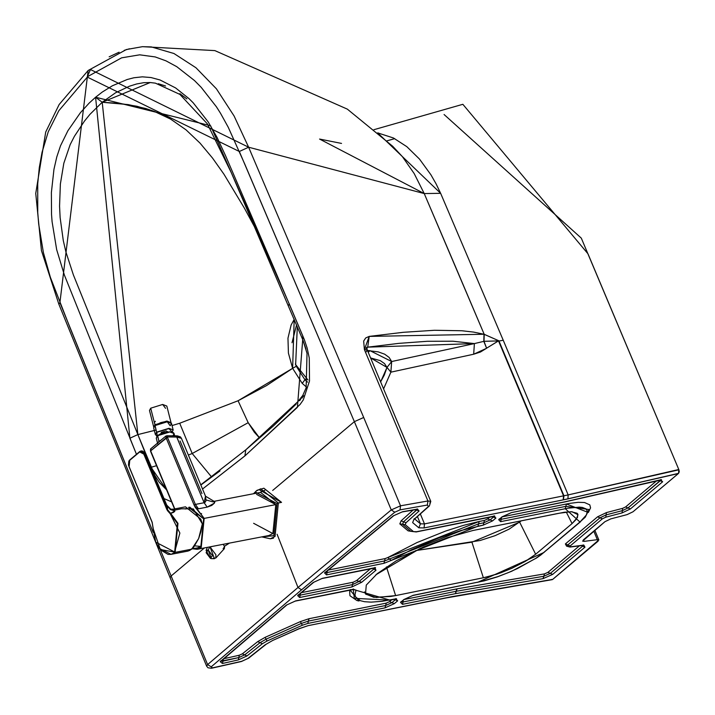 <?xml version="1.0" encoding="UTF-8"?>
<svg xmlns="http://www.w3.org/2000/svg" width="715" height="715" viewBox="0 0 715 715"><rect width="100%" height="100%" fill="white"/><g stroke="black" fill="none" stroke-linecap="round" stroke-linejoin="round"><path stroke-width="1.07" d="M174.701 511.574L173.924 510.975M145.02 454.114L150.999 467.306L145.02 454.114M153.126 528.144L152.143 522.191L128.995 466.582L129.621 460.389L140.784 451.031L142.732 451.129L144.868 453.775L144.332 453.873L167.453 509.42L167.596 508.294L150.445 467.083L167.676 508.07L150.847 467.092L167.006 505.925L166.309 504.441L167.453 509.42L144.332 453.873L144.868 453.775L142.732 451.129L141.507 450.897L145.19 453.605L143.054 451.344M159.391 548.432L171.046 554.348L168.016 554.384L160.482 549.907L155.754 542.39L152.081 522.272L128.459 465.045L128.879 461.059L129.674 460.013L139.738 451.54L140.784 451.031L144.332 453.873L140.784 451.031L139.854 451.487L129.79 459.968L129.111 466.698M129.603 460.138L128.682 461.899M139.854 451.487L129.79 459.968M128.995 466.582L152.188 522.281L153.064 528.287L160.321 549.531L174.585 552.078L179.876 533.068L170.268 513.799L166.953 509.724L143.804 454.114L139.684 451.916L144.332 453.873L143.804 454.114L167.471 510.617L170.268 513.799L170.653 513.379L167.399 509.473L170.653 513.379L173.566 512.387L174.826 510.93L170.25 509.527L166.309 504.441M170.286 509.545L174.826 510.93L172.378 509.438M171.895 509.473L174.174 509.732L174.826 510.93L170.653 513.379L177.981 523.434L175.05 552.382L171.046 554.348L175.139 552.311L177.928 523.291L170.653 513.379L170.268 513.799L177.4 523.523L174.666 552.007L155.745 542.149L153.064 528.287M171.046 554.348L188.117 551.059L191.691 549.183L175.05 552.382L191.691 549.183L198.636 538.592L202.345 523.872L200.745 519.054L185.507 506.828L171.198 509.58L166.765 505.174M174.728 510.099L181.494 508.794L193.309 508.919L202.345 523.872L200.906 531.754L198.636 538.592L193.801 547.011L189.573 550.577M192.523 548.423L196.303 548.414L200.861 546.43L194.703 545.858L200.861 546.43L203.659 518.831L189.698 507.087M185.301 509.044L185.891 508.579M188.546 507.31L203.659 518.831L200.861 546.43M214.053 501.331L205.509 496.183L204.133 502.734L205.411 501.984L206.018 500.598L205.5 496.174L181.422 438.331L176.784 437.035L181.422 438.322L180.421 436.892L176.221 435.819L204.133 502.734L207.18 507.123L198.421 508.803L207.18 507.123L204.133 502.734L195.383 504.415L198.421 508.803L195.275 507.337L204.168 518.393L275.802 504.611L260.564 492.385L214.053 501.331L214.393 503.137L214.965 501.492L212.65 501.814L206.117 499.946M180.055 440.967L201.943 493.565M201.594 513.504L201.103 514.022M150.472 449.109L165.809 436.105L166.988 435.739L167.426 437.267L150.642 450.897L166.112 437.857L165.809 436.105L165.952 437.374L167.319 436.945L165.952 437.374L166.112 437.857L167.426 437.267L166.988 435.739L165.809 436.105L150.606 448.913L150.481 450.414L174.782 508.892L150.642 450.897L150.892 449.297M150.606 448.913L150.49 451.129L174.549 508.937M207.18 507.123L211.738 505.425L214.393 503.137L207.18 507.123M256.551 494.351L275.802 504.611L204.168 518.393L201.237 547.341L197.233 549.308L192.174 548.754L201.237 547.341L204.168 518.393L194.069 505.005L195.275 507.337L198.421 508.803L195.383 504.415L194.069 505.005L166.112 437.857L194.069 505.005L195.383 504.415L167.426 437.267L195.383 504.415L204.133 502.734L176.784 437.035L167.319 436.945L176.784 437.035L176.221 435.819L166.988 435.739L177.418 435.882L180.448 436.919M180.761 437.339L180.886 437.821M197.233 549.308L268.858 535.526L272.871 533.56L275.802 504.611L272.871 533.56L253.619 523.3M210.433 558.37L212.48 555.689L208.172 549.987L206.117 552.668L210.433 558.37L206.081 550.443L208.172 549.987L209.781 546.895L208.172 549.987L211.417 558.638L210.433 558.37M207.404 547.35L206.081 550.443M211.417 558.638L214.455 558.701L210.076 547.02L215.894 554.724L215.769 558.066L213.133 558.344M212.721 546.323L210.076 547.02L212.721 546.323M215.769 558.066L224.349 548.646L224.564 546.76L223.286 544.294L224.564 546.76L223.125 548.637M264.827 490.284L260.054 492.447M253.682 493.707L256.059 491.098L260.698 488.819L278.35 502.985L281.54 502.368L263.88 488.211L257.043 490.293L253.45 493.752M259.804 490.043L281.54 502.368L278.35 502.985L260.698 488.819M277.045 503.566L278.35 502.985L274.962 536.509L270.315 538.779L275.043 536.438L278.35 502.985L277.045 503.566L273.863 535.678L262.485 536.75L273.782 535.75L277.045 503.566L255.639 492.161L254.183 493.609L255.559 492.233L277.045 503.566M172.19 432.101L168.838 428.589L156.817 432.352L157.228 435.918M161.054 433.603L161.322 432.387L166.103 430.895L167.712 431.914M155.575 424.308L155.727 424.88L155.575 424.308M172.136 432.092L173.164 429.956L171.493 423.396L167.221 421.752L154.932 425.595L167.346 421.761L171.493 423.396L170.885 422.529L167.194 421.636L164.236 421.85L160.687 422.645L154.967 425.443L153.671 427.936L155.343 434.497L156.603 432.164L154.932 425.595L153.671 427.936L155.057 425.416L156.603 432.164L155.343 434.497L156.451 435.605M154.932 425.523L154.109 426.444M157.264 435.927L156.603 432.164L169.017 428.598L172.154 432.137M159.177 441.593L160.062 440.941L159.177 441.593M161.224 439.966L157.783 442.862L158.962 441.405L157.649 435.587L156.263 438.107L157.523 435.766L158.962 441.405L161.224 439.966M157.515 435.694L156.701 436.615L157.515 435.694M157.702 443.747L156.263 438.107L157.559 435.614L159.776 434.193L163.279 432.816L169.786 431.806L173.477 432.7L174.085 433.567L169.812 431.923L157.523 435.766L169.938 431.923L174.085 433.567L172.967 435.775M172.976 432.468L169.786 431.824L157.649 435.587L169.661 431.824M167.855 431.896L166.103 430.895L161.322 432.387L161.581 433.397L161.322 432.387L160.929 433.665M173.164 429.956L169.08 428.321L156.603 432.164L168.892 428.321L173.164 429.956L171.859 432.45M171.493 423.396L170.224 425.729M170.009 425.55L167.194 421.662L155.057 425.416L167.069 421.653M154.485 422.359L155.396 421.269M151.652 411.876L150.713 408.194L162.662 404.458L165.576 408.328M154.941 424.79L153.716 427.078L154.941 424.79L166.89 421.055L171.037 422.645L166.89 421.055L154.941 424.79L150.713 408.194L154.941 424.79M171.037 422.645L166.809 406.057L162.662 404.458L150.713 408.194L149.48 410.464L153.707 427.061M171.314 509.446L174.674 509.098M295.644 364.623L297.315 326.782L295.644 364.623L307.968 380.005L295.644 364.623M302.972 340.197L306.011 349.179L302.972 340.197M171.126 575.986L204.463 547.913L171.126 575.986L207.609 664.593L297.994 587.489L391.257 509.911L354.372 421.653L244.718 163.985L228.255 127.288L220.524 113.283L216.413 106.803L201.174 87.31L194.462 80.527L176.766 66.683L165.987 60.855L155.209 56.932L139.657 54.823L121.604 57.843L87.802 76.514L58.8 110.754L48.245 131.81L42.069 152.224L39.307 167.542L37.725 183.8L37.743 212.525L38.699 224.161L43.383 252.538L50.318 277.161L70.142 328.069L153.162 532.317L59.917 302.606L58.853 304.188L59.917 302.606L88.142 70.49L59.157 104.506L45.715 132.016L35.75 193.425L41.452 250.625L58.853 304.188L170.09 577.64L171.126 575.986L160.312 549.719L171.126 575.986L170.09 577.64L206.653 666.201L207.609 664.593L211.184 666.845L301.56 589.812L394.778 512.217L391.257 509.911L297.994 587.489L277.08 534.239L297.994 587.489L301.56 589.812L297.994 587.489L207.609 664.593L171.126 575.986M272.674 490.454L354.372 421.653L272.674 490.454M200.781 484.824L245.79 449.842L244.888 455.92L297.422 407.318L302.972 336.345L289.271 303.973L210.594 125.733L95.587 97.24L129.898 438.215L136.467 454.302L64.395 275.087L56.664 249.633L52.088 221.677L51.534 214.455L51.382 192.549L53.956 169.339L56.798 156.889L60.525 145.762L67.907 130.729L80.402 112.72L89.143 103.112L95.587 97.24L102.308 92.029L112.434 85.746L127.172 79.517L133.893 77.765L142.357 76.836L151.008 77.542L160.053 79.982L175.595 87.927L189.019 98.652L193.211 102.817L208.235 121.97L217.029 137.343L225.502 155.584L274.354 268.992L304.322 339.598L307.164 348.116L309.273 358.063L309.515 380.988L303.294 399.891L300.094 404.449L245.424 455.464L202.524 489.024L244.888 455.92L245.79 449.842L273.675 425.711L296.305 403.93M171.609 501.876L164.021 498.578L171.609 501.876M87.176 77.032L239.328 151.491L248.623 147.219L90.465 69.525L87.176 77.032M354.372 421.653L363.703 417.48L248.623 147.219L239.328 151.491L354.372 421.653L391.257 509.911L400.525 505.809L363.703 417.48L354.372 421.653M302.972 336.345L302.025 337.936L302.972 336.345M289.271 303.973L288.333 305.582L289.271 303.973M102.2 102.254L150.257 82.529L143.715 82.69L136.538 83.995L129.424 86.22L115.508 92.807L102.2 102.254L95.587 97.24L102.2 102.254L128.262 104.605L145.556 108.474L154.091 111.317L170.635 119.119L186.052 129.862L200.003 143.089L212.534 158.078L223.929 174.183L244.405 208.172L255.228 228.157L244.405 208.172L223.929 174.183L212.534 158.078L200.003 143.089L186.052 129.862L170.635 119.119L162.466 114.847L154.091 111.317L136.931 106.258L119.575 103.425L102.2 102.254L89.992 114.293L84.424 121.148L74.405 136.324L70.15 144.653L63.823 163.252L60.373 184.014L59.56 206.143L60.123 217.521L63.286 240.58L65.95 252.1L73.377 274.891L137.87 434.586L102.2 102.254M129.898 438.215L137.87 434.586L129.898 438.215M154.324 430.493L137.87 434.586L154.842 475.368L159.257 482.312L166.631 489.9L150.99 467.279L137.87 434.586L156.067 430.037M415.585 550.622L480.176 540.486L495.057 535.678L509.08 529.163L521.226 520.815L519.635 522.156L471.918 542.176L415.585 550.622M109.154 56.816L119.119 52.204M124.249 50.336L129.46 48.781M142.401 46.681L151.33 46.913L173.933 53.5L195.964 67.755L216.413 88.803L234.091 115.991L248.623 147.219L424.227 193.568L414.182 173.557L402.375 156.612L392.669 146.244L347.329 109.127L214.858 50.604L142.5 46.672L126.358 49.55L88.142 70.49M363.703 417.48L400.525 505.809L427.928 500.983L364.391 349.564L363.667 341.073L365.678 337.972L369.217 336.399L403.233 332.314L434.38 330.276L461.845 330.75L473.714 332.109L484.207 334.307L454.105 263.442L424.227 193.568L248.623 147.219L363.703 417.48M299.505 400.695L300.657 399.515M301.703 398.344L303.643 395.744M186.856 98.92L179.885 93.674M165.549 85.997L158.265 83.709M238.068 400.757L292.623 368.332L288.413 353.085L287.966 338.177L291.13 325.012L294.196 319.399L292.623 368.332L266.516 385.591L238.068 400.757L179.706 423.244L238.068 400.757L248.185 422.69L238.068 400.757M172.047 425.568L179.706 423.244L172.047 425.568M151.169 467.235L156.549 465.697L151.169 467.235M188.376 455.017L192.201 453.525L179.706 423.244L192.201 453.525L188.376 455.017M259.572 437.955L248.185 422.69L192.201 453.525L211.577 476.959L192.201 453.525L248.185 422.69L254.308 432.182L259.563 437.955M200.861 485.029L220.006 470.908M594.808 530.226L598.866 539.959L597.329 539.673L593.763 531.111L597.329 539.673L584.119 541.371L583.458 539.78L584.119 541.371L582.591 541.103L604.944 521.691L610.833 518.867L627.073 514.621L632.972 511.797L678.598 473.339L567.933 498.909L568.157 494.914L567.933 498.909L424.093 527.929L418.829 527.813L412.635 522.602L413.949 519.448L428.5 506.372L427.329 505.049L400.06 509.858L394.778 512.217L392.884 513.772L301.56 589.812L211.184 666.845L212.427 667.89L241.876 661.25L247.917 658.47L265.024 644.885L272.71 640.443L299.084 628.664L308.049 625.67L451.88 596.659L552.713 579.391L598.124 541.148L597.329 539.673L584.119 541.371L583.324 539.897L604.944 521.691L610.833 518.867L627.073 514.621L632.972 511.797L678.374 473.553L563.411 499.83L563.947 495.772L424.478 523.898L424.093 527.929L424.478 523.898L420.375 514.022L424.478 523.898L563.554 495.844L563.161 499.874L563.554 495.844L498.605 341.118L503.235 340.233L440.637 193.318L377.672 132.883M313.152 582.519L322.411 578.31L374.714 567.764L376.001 570.221L361.719 582.26L351.923 586.952L299.63 597.508L297.655 595.568L313.152 582.519L297.655 595.568L298.361 595.22L297.655 595.568L299.63 597.508L300.229 595.139L298.414 595.175L300.229 595.139L299.63 597.508L351.923 586.952L352.531 584.593L300.229 595.139L300.345 593.548L300.229 595.139L352.531 584.593L351.923 586.952L361.719 582.26L359.153 581.411L352.531 584.593L353.13 582.233L300.836 592.78L353.13 582.233L352.531 584.593L359.153 581.411L361.719 582.26L376.001 570.221L373.82 569.06L359.153 581.411L356.588 580.571L353.13 582.233L356.588 580.571L359.153 581.411L373.82 569.06L376.001 570.221L374.714 567.764L322.411 578.31L313.152 582.519M412.716 595.532L403.939 599.501L400.516 602.388L402.474 604.336L455.464 593.647L543.051 578.65L552.704 574.368L584.968 547.19L583.842 545.107L570.633 546.796L570.168 545.938L602.37 518.822L599.974 517.821L606.114 514.88L622.354 510.635L627.993 507.927L660.964 479.917L660.267 480.757L662.662 481.749L660.267 480.757L627.993 507.927L630.389 508.928L627.993 507.927L622.354 510.635L622.05 512.923L622.354 510.635L606.114 514.88L605.802 517.177L606.114 514.88L599.974 517.821L602.37 518.822L605.802 517.177L622.05 512.923L630.389 508.928L662.662 481.749L660.294 479.899L564.537 501.885L511.386 512.61L502.109 516.82L498.686 519.707L500.625 521.655L565.27 508.714L579.928 521.995L543.516 552.668L478.138 582.099L413.19 595.3L480.846 581.536L497.72 576.665L508.428 572.572L517.454 568.541L536 558.209L543.516 552.668L580.205 521.762L586.309 515.059L587.435 511.493L586.103 508.91L582.376 507.435L579.239 507.123L567.656 508.24L500.625 521.655L498.686 519.707L502.109 516.82L511.386 512.61L564.537 501.885L660.294 479.899L662.662 481.749L630.389 508.928L622.05 512.923L605.802 517.177L602.37 518.822L570.168 545.938L570.633 546.796L583.842 545.107L584.968 547.19L552.704 574.368L543.051 578.65L455.464 593.647L402.474 604.336L400.516 602.388L403.939 599.501L413.19 595.3L403.939 599.501L400.811 602.441L401.017 601.664M402.518 524.274L399.828 523.88L401.097 520.851L413.19 509.983L401.097 520.851L403.555 521.798L401.097 520.851L399.828 523.88L402.518 524.274L403.555 521.798L417.22 509.312L416.639 510.036L419.097 510.984L416.639 510.036L403.555 521.798L406.004 522.745L419.097 510.984L417.363 509.125L402.643 511.717L393.214 515.908L324.565 572.938L326.505 574.896L383.946 563.313L477.995 526.195L483.224 525.141L492.51 520.922L495.897 518.071L493.931 516.132L416.693 531.71L413.493 531.638L405.208 524.667L402.518 524.274L405.208 524.667L413.493 531.638L416.693 531.71L493.931 516.132L495.897 518.071L492.51 520.922L483.224 525.141L460.675 530.584L438.974 537.912L411.17 549.871L391.266 560.435L383.946 563.313L326.505 574.896L324.565 572.938L393.214 515.908L402.643 511.717L417.363 509.125L419.097 510.984L406.004 522.745L405.208 524.667L406.004 522.745L403.555 521.798L402.59 524.336M267.053 641.024L262.369 643.723L246.988 655.941L238.354 659.9L222.445 663.484L220.184 661.652L286.349 605.122L295.635 600.895L353.067 589.312L356.025 590.116L354.98 594.719L355.525 596.864L360.342 600.68L364.534 601.708L371.031 602.137L381.89 601.333L395.699 598.857L397.683 600.797L394.305 603.648L385.028 607.857L307.79 623.435L302.338 625.259L267.053 641.024L302.338 625.259L301.364 623.426L266.078 639.183L267.053 641.024L266.078 639.183L260.037 642.669L244.655 654.895L238.819 657.568L221.007 661.205L222.973 661.143L222.445 663.484L223.5 658.792L222.973 661.143L238.819 657.568L238.354 659.9L239.275 655.235L223.5 658.792L239.275 655.235L238.819 657.568L244.655 654.895L246.988 655.941L242.331 653.841L239.275 655.235L242.331 653.841L244.655 654.895L260.037 642.669L262.369 643.723L257.713 641.623L242.331 653.841L257.713 641.623L260.037 642.669L266.078 639.183L301.364 623.426L302.338 625.259L307.79 623.435L308.397 621.076L301.364 623.426L300.389 621.594L265.104 637.351L266.078 639.183L265.104 637.351L257.713 641.623L265.104 637.351L300.389 621.594L301.364 623.426L308.397 621.076L307.79 623.435L385.028 607.857L385.635 605.498L308.397 621.076L308.996 618.716L300.389 621.594L308.996 618.716L308.397 621.076L385.635 605.498L385.028 607.857L394.305 603.648L391.909 602.647L385.635 605.498L386.234 603.129L308.996 618.716L386.234 603.129L385.635 605.498L391.909 602.647L394.305 603.648L397.683 600.797L395.288 599.796L391.909 602.647L389.514 601.646L386.234 603.129L389.514 601.646L391.909 602.647L395.288 599.796L397.683 600.797L395.699 598.857L389.997 600.144L353.308 589.482L354.3 598.384L353.308 589.482L356.025 590.116L353.067 589.312L295.635 600.895L286.349 605.122L220.184 661.652L220.908 661.286L220.184 661.652L222.445 663.484L238.354 659.9L246.988 655.941L262.369 643.723L267.053 641.024M364.498 591.913L365.767 594.219L376.287 597.499L395.627 595.595L483.367 577.765L496.898 574.163L511.636 568.407L525.266 561.409L535.651 554.25L527.706 559.925L512.074 568.211L500.509 572.912L485.673 577.291L395.627 595.595L390.748 596.453L373.766 597.293L365.517 593.942L366.277 585.093L377.171 573.716L396.235 560.819L423.423 547.02L447.384 537.635L472.928 530.494L564.269 512.253L572.027 511.734L577.997 514.72L576.299 519.304L572.063 523.586L535.651 554.25L519.635 522.156L535.651 554.25L572.063 523.586L566.253 511.985L572.063 523.586L577.488 517.428L577.756 514.049L577.121 513.254L571.053 511.699L558.826 513.29M391.257 509.911L394.778 512.217L400.06 509.858L400.525 505.809L391.257 509.911M557.941 513.468L472.928 530.494L447.34 537.653L419.955 548.575L375.831 574.833M395.627 595.595L386.449 566.932L395.627 595.595M483.367 577.765L471.918 542.176L483.367 577.765M265.774 644.555L248.668 658.14L241.429 661.5L211.917 668.159L212.427 667.89L211.184 666.845L207.609 664.593L206.653 666.201L207.985 667.774L211.363 668.257L241.429 661.5L248.668 658.14L265.024 644.885L272.71 640.443L299.183 628.735L308.049 625.67L446.741 597.838M341.529 143.42L319.569 139.059L424.227 193.568L440.637 193.318L424.227 193.568L484.207 334.307L498.9 340.814L563.947 495.772L568.157 494.914L563.947 495.772L498.9 340.814L484.01 334.254L483.805 341.368L484.207 334.307L484.01 341.305L498.516 340.894L486.593 348.205L483.805 341.368L484.01 334.254L369.217 336.399L367.716 347.15L474.394 343.584L483.805 341.368L486.593 348.205L483.805 341.368L474.394 343.584L473.679 354.22L486.379 348.384L480.426 352.03L473.679 354.22L390.891 372.157L383.624 388.79L390.891 372.157L473.679 354.22L474.394 343.584L452.89 341.216L427.302 341.287L398.72 343.379L367.716 347.15L369.217 336.399L364.391 349.564L367.26 350.019L366.303 351.789M366.724 347.427L367.716 347.15L366.741 348.169L367.716 347.15L366.724 347.427M365.982 348.571L366.759 347.231L367.26 350.019L364.391 349.564L427.928 500.983L430.788 501.385L429.813 503.11M400.06 509.858L427.329 505.049L427.928 500.983L400.525 505.809L400.06 509.858M296.278 366.277L304.93 379.754L307.584 382.141L304.93 379.754L302.239 383.41L304.93 379.754L296.278 366.277L292.623 368.332L302.239 383.41L306.395 386.976L302.239 383.41L292.623 368.332L296.278 366.277L295.367 363.944M292.015 342.744L296.546 324.959L292.015 342.744M598.857 539.941L552.498 579.552L451.88 596.659L308.049 625.67L299.183 628.735M551.354 579.481L552.498 579.552M299.183 628.726L272.71 640.443L265.024 644.885M427.928 500.983L427.329 505.049L428.5 506.372L429.393 505.925L430.788 501.385L427.928 500.983M377.681 132.883L393.438 137.986L406.835 146.673L419.473 159.052L430.904 174.773L436.007 183.71L440.637 193.318L503.235 340.233L498.605 341.118L563.947 495.772L563.411 499.83L424.093 527.929L418.829 527.813L420.438 523.818L418.829 527.813L412.635 522.602L414.244 518.607L412.635 522.602L413.949 519.448L429.393 505.925L414.2 519.376M420.438 523.818L414.244 518.607L420.438 523.818L424.478 523.898L420.438 523.818L417.462 516.65L420.438 523.818M678.919 469.809L568.157 494.914L678.794 469.505L678.598 473.339L679.25 471.757L678.919 469.809M374.982 567.871L373.82 569.06L372.944 568.255L373.82 569.06L374.982 567.871M564.037 502.109L511.386 512.61L502.788 516.498L498.981 519.76L499.186 518.974M502.109 516.82L502.815 516.48L502.109 516.82M498.686 519.707L499.392 519.367L498.686 519.707M500.625 521.655L501.233 519.296L499.436 519.322L501.233 519.296L500.625 521.655M565.27 508.714L565.851 506.354L501.233 519.296L501.349 517.714L501.233 519.296L565.851 506.354L565.27 508.714M579.928 521.995L585.254 517.186L589.026 509.518L565.851 506.354L566.432 503.995L501.85 516.927M543.516 552.668L544.222 552.32L543.516 552.668M478.138 582.099L477.674 582.323L478.138 582.099M400.516 602.388L401.222 602.048L400.516 602.388M402.474 604.336L403.081 601.976L401.267 602.003L403.081 601.976L402.474 604.336M455.464 593.647L456.072 591.287L403.081 601.976L403.189 600.385L403.081 601.976L456.072 591.287L455.464 593.647M455.625 593.62L456.671 588.919L403.68 599.617L456.671 588.919L455.625 593.62M543.051 578.65L543.775 576.263L456.349 591.234L457.082 588.847L456.349 591.234L543.775 576.263L543.051 578.65M552.704 574.368L550.309 573.367L543.775 576.263L544.508 573.877L457.082 588.847L544.508 573.877L543.775 576.263L550.309 573.367L552.704 574.368M584.968 547.19L582.573 546.188L550.309 573.367L547.913 572.366L544.508 573.877L547.913 572.366L550.309 573.367L582.573 546.188L584.968 547.19M583.842 545.107L583.172 545.366L583.842 545.107M583.279 545.348L582.573 546.188L581.813 545.536L582.573 546.188L583.279 545.348M570.633 546.796L569.971 547.055L570.633 546.796M568.604 546.475L567.111 546.314L567.773 544.937L599.974 517.821L597.579 516.82L606.418 512.592L622.658 508.338L625.598 506.935L656.531 480.882L625.598 506.935L627.993 507.927L625.598 506.935L622.658 508.338L622.354 510.635L622.658 508.338L606.418 512.592L606.114 514.88L606.418 512.592L597.579 516.82L599.974 517.821L567.773 544.937L570.168 545.938L567.773 544.937L567.084 546.296L569.998 547.055L583.905 545.322L583.199 544.928M417.363 509.125L416.8 509.366L417.363 509.125M402.107 511.958L402.643 511.717M393.214 515.908L393.894 515.587L393.214 515.908M324.565 572.938L325.262 572.599L324.565 572.938M326.505 574.896L327.113 572.536L325.298 572.572L327.113 572.536L326.505 574.896M383.946 563.313L384.545 560.944L327.113 572.536L327.22 570.963L327.113 572.536L384.545 560.944L383.946 563.313M391.266 560.435L389.505 559.005L384.545 560.944L385.153 558.585L327.711 570.177L385.153 558.585L384.545 560.944L389.505 559.005L391.266 560.435M477.995 526.195L478.585 523.836L389.505 559.005L387.736 557.575L385.153 558.585L387.736 557.575L389.505 559.005L478.585 523.836L477.995 526.195M483.224 525.141L483.832 522.781L478.585 523.836L479.175 521.476L387.736 557.575L416.925 542.587L445.704 531.022L463.704 525.293L479.175 521.476L478.585 523.836L483.832 522.781L483.224 525.141M492.51 520.922L490.115 519.921L483.832 522.781L484.439 520.413L479.175 521.476L484.439 520.413L483.832 522.781L490.115 519.921L492.51 520.922M495.897 518.071L493.502 517.07L490.115 519.921L487.719 518.929L484.439 520.413L487.719 518.929L490.115 519.921L493.502 517.07L495.897 518.071M493.931 516.132L493.457 516.364L493.931 516.132M494.199 516.239L493.502 517.07L492.832 516.489L493.502 517.07L494.199 516.239M416.219 531.942L410.884 531.317L402.438 524.202M410.803 531.245L413.493 531.638L410.884 531.308M395.994 598.956L395.288 599.796L394.626 599.206L395.288 599.796L395.994 598.956M444.069 114.507L581.304 238.14L678.794 469.505L587.98 253.816L462.855 104.301L373.909 129.701M377.985 133.142L378.458 133.008L377.985 133.142M503.235 340.233L568.157 494.914L503.235 340.233M367.474 350.511L378.289 351.905L384.67 354.184L389.121 357.429L391.668 361.531L474.394 343.584L391.668 361.531L390.891 372.157L386.994 367.412L391.668 361.531L370.004 350.672L368.234 352.325L370.004 350.672L367.474 350.511M304.93 379.754L306.02 378.762L304.93 379.754M370.442 568.756L356.588 580.571L370.442 568.756M660.267 480.757L659.605 480.176L660.267 480.757M502.162 516.865L569.301 503.432L578.167 502.314L584.53 502.52L589.803 504.862L590.572 507.838L588.347 512.485L566.432 503.995L565.851 506.354L589.026 509.518M579.4 545.849L547.913 572.366L579.4 545.849M567.773 544.937L565.377 543.936L566.575 546.144L565.377 543.936L567.773 544.937M597.579 516.82L565.377 543.936L597.579 516.82M416.639 510.036L416.023 509.5L416.639 510.036M489.918 517.07L487.719 518.929L489.918 517.07M408.122 530.852L410.866 531.299L408.122 530.852L399.828 523.88L408.122 530.852M391.704 599.796L389.514 601.646L391.704 599.796M350.109 590.045L359.046 600.993L356.964 600.555L349.957 595.738L349.653 591.627L350.287 589.571M484.01 341.305L486.593 348.205L498.346 340.93L484.01 341.305M370.611 357.947L386.994 367.412L380.675 381.801M390.864 372.095L391.668 361.531L386.994 367.412L390.864 372.095M380.559 381.989L384.268 375.125L386.994 367.412L384.545 363.613L380.3 360.637L370.513 357.929M166.756 505.165L145.19 453.605M224.421 546.305L229.435 543.114M261.753 536.894L270.315 538.779L273.496 538.172M155.343 434.497L157.193 435.953M174.085 433.567L174.648 435.801M171.108 509.384L172.208 509.062M150.257 82.529L155.414 83.155L179.903 94.407L207.386 123.883L231.311 172.717L302.999 340.26L307.03 353.389L306.136 387.789L302.803 395.422L297.86 401.66L245.79 449.842M386.824 140.891L394.716 138.639M367.26 350.019L430.788 501.385M552.186 579.659L446.902 597.82M374.901 567.451L375.607 567.844L321.956 578.542L313.831 582.198L297.958 595.613L298.173 594.826M660.892 479.497L661.598 479.89L564.144 502.1M580.616 521.673L540.701 555.099L536.482 558.04L511.681 571.267L497.497 576.835L484.18 580.875L412.734 595.524M325.048 572.223L324.842 573.001L393.876 515.604L402.134 511.949L417.846 509.286L417.14 508.892M416.237 531.933L494.834 516.212L494.128 515.819M354.256 598.348L389.997 600.144L396.619 598.929L395.913 598.535M220.756 660.857L220.551 661.643L287.037 604.792L295.179 601.127L353.97 589.392L353.264 588.999M567.218 545.894L566.423 545.929L567.093 546.305"/></g></svg>
